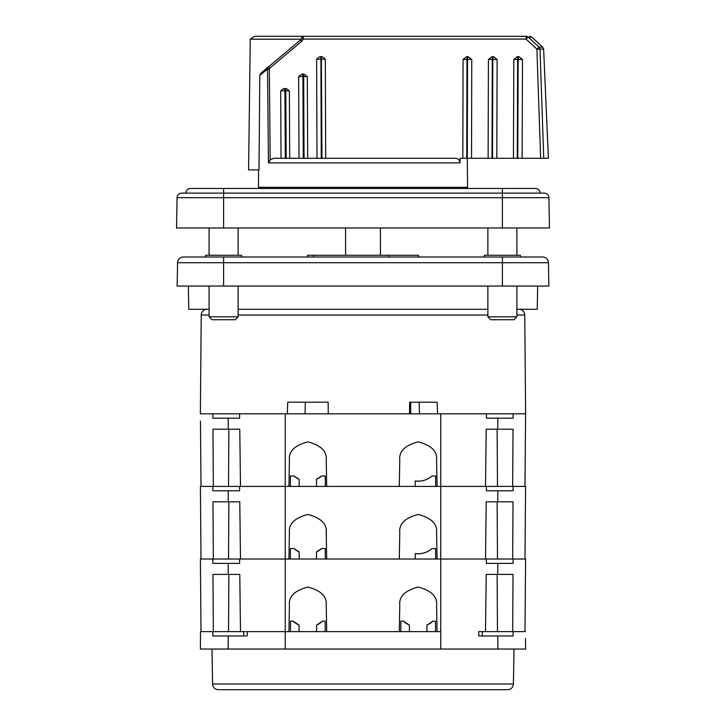 <?xml version="1.0" encoding="UTF-8"?>
<svg xmlns="http://www.w3.org/2000/svg" width="726" height="726" viewBox="0 0 726 726"><rect width="100%" height="100%" fill="white"/><g stroke="black" fill="none" stroke-linecap="round" stroke-linejoin="round"><path stroke-width="1.09" d="M269.137 161.217L269.936 160.083M460.039 162.878L460.075 158.268L460.039 162.878L268.448 162.878L267.54 69.124L259.799 75.431L259.01 169.884L248.582 169.884L250.261 39.177L254.59 36.3L411.787 36.3M460.039 162.869C459.712 160.01 458.088 158.477 455.175 158.268L273.811 158.268L270.19 159.802L269.328 69.07L269.809 68.062L268.502 66.801L260.933 73.144L259.799 75.431L267.54 69.124L268.502 66.801L301.481 39.177A2.904 1.316 -90 0 1 302.806 36.3L303.786 36.3L302.923 37.97L303.513 39.077L526.023 39.077L536.886 49.105L540.643 158.268L548.393 158.268L543.629 49.105L539.999 49.105L543.747 158.268M268.502 66.801L267.749 67.836M302.923 37.97L301.481 39.177L250.261 39.177M460.075 158.268L540.643 158.268M517.783 158.268L522.121 158.268L517.783 158.268L518.164 59.405L522.493 59.487L518.918 56.628L517.42 56.628L513.808 59.487L513.436 158.268L517.248 158.268L513.436 158.268M492.527 158.268L496.82 158.268L492.527 158.268L492.827 59.405L497.119 59.487L493.489 56.628L492.083 56.628L488.426 59.487L488.117 158.268L491.983 158.268L488.117 158.268M467.308 158.268L471.537 158.268L467.308 158.268L467.535 59.405L471.764 59.487L468.061 56.628L466.8 56.628L463.061 59.487L462.834 158.268M463.061 59.487L466.963 59.405L467.117 56.628L467.68 56.628L467.535 59.405L466.963 59.405L466.736 158.268L462.898 158.268M412.368 36.3L526.268 36.3C530.951 36.3 530.951 36.3 526.268 36.3C530.951 36.3 530.951 36.3 526.268 36.3A2.904 2.84 90 0 1 528.192 37.062L539.073 47.09A2.904 2.85 90 0 1 539.999 49.105L536.886 49.105L539.073 47.09L542.685 47.09L531.741 37.062L528.192 37.062L526.023 39.077L526.268 36.3M322.045 56.628L321.355 56.628L321.963 158.268L325.693 158.268L325.321 59.196L322.045 56.628L319.867 56.628L316.627 59.196L317.008 158.268M307.697 158.268L307.325 76.62L303.804 74.052L302.08 74.052L298.64 76.62L299.012 158.268M289.71 158.268L289.356 90.85L286.343 88.572L283.63 88.572L280.681 90.85L281.035 158.268M269.809 68.062L301.671 41.337L303.513 39.077M522.121 158.268L522.493 59.487M496.82 158.268L497.119 59.487M471.537 158.268L471.764 59.487M268.448 162.878L270.19 159.802M269.328 69.07L267.54 69.124M491.983 158.268L492.282 59.405L488.426 59.487M493.489 56.628L492.083 56.628M517.248 158.268L517.629 59.405L513.808 59.487M518.918 56.628L517.42 56.628M300.41 40.084L301.671 41.337M285.282 158.268L284.919 90.795L280.681 90.85M285.536 88.572L285.817 90.795L284.919 90.795L284.637 88.572L283.63 88.572M286.171 158.268L285.817 90.795L289.356 90.85M303.277 158.268L302.905 76.548L298.64 76.62M303.804 74.052L303.677 76.548L307.325 76.62M302.633 74.052L302.905 76.548L303.677 76.548L304.049 158.268M321.273 158.268L320.901 59.124L316.627 59.196M321.355 56.628L319.867 56.628M320.674 56.628L320.901 59.124L325.321 59.196M345.576 255.262L345.576 227.964M380.424 227.964L380.424 255.262M209.088 315.03L201.238 315.03A5.808 5.808 0 0 1 207.046 309.276M287.315 413.82L287.723 402.204L328.152 402.204L328.252 413.82L486.384 413.82L486.384 418.176L513.082 418.176L513.137 413.82L525.624 413.82L524.762 315.03A5.808 5.808 0 0 0 518.954 309.276M513.4 683.992A5.808 5.808 0 0 1 507.592 689.7L218.408 689.7A5.808 5.808 0 0 1 212.6 683.992L513.4 683.992L514.008 649.044M201.238 315.03L200.376 413.82L212.863 413.82L212.918 418.176L228.173 418.176L228.263 429.211L239.78 429.211L240.487 486.42M212.863 413.82L239.616 413.82L239.616 418.176L228.173 418.176M409.555 413.82L409.673 402.204L437.152 402.204L437.569 413.82M486.384 413.82L513.137 413.82M525.506 638.59L525.624 649.044L440.755 649.044L440.755 631.62L246.305 631.62M246.069 635.976L228.245 635.976L228.136 649.044L200.376 649.044L200.548 631.62L245.27 631.62M299.076 631.62L299.021 625.086L293.132 621.166L290.527 621.166L290.436 631.62M325.212 631.62L325.121 621.166L322.516 621.166L316.627 625.086L316.572 631.62M243.755 631.62L243.691 635.976L244.589 635.976M247.212 635.976L247.276 631.62M409.373 625.086A21.49 21.49 0 0 1 403.484 621.166L409.373 625.086L409.428 631.62M403.484 621.166L400.879 621.166L400.788 631.62M426.924 631.62L426.979 625.086L432.868 621.166L435.473 621.166L435.564 631.62M479.695 631.62L481.51 631.62L478.724 631.62L478.788 635.976L497.755 635.976L497.864 649.044M482.209 631.62L482.309 635.976M201.011 631.62L200.403 559.02L212.863 559.02L212.918 563.376L228.173 563.376L228.263 574.411L239.78 574.411L240.487 631.62M321.654 548.566A20.909 20.909 0 0 1 316.509 551.905L321.654 548.566L325.248 548.566L325.339 559.02M316.445 559.02L316.509 551.905M293.994 548.566L299.139 551.905A20.909 20.909 0 0 1 293.994 548.566L290.4 548.566L290.309 559.02M299.139 551.905L299.203 559.02M228.245 635.976L212.899 635.976L212.927 631.62M322.516 621.166A21.49 21.49 0 0 1 316.627 625.086M299.021 625.086A21.49 21.49 0 0 1 293.132 621.166M432.868 621.166A21.49 21.49 0 0 1 426.979 625.086M435.691 559.02L435.6 548.566L432.006 548.566A20.909 20.909 0 0 1 415.227 553.584L415.181 559.02M432.006 548.566C427.142 552.677 421.552 554.346 415.227 553.584M228.136 649.044L440.755 649.044M525.452 631.62L485.512 631.62L486.22 574.411L497.128 574.411L497.482 631.62M513.073 631.62L513.101 635.976L497.755 635.976M212.863 559.02L525.597 559.02L524.989 631.62M228.518 631.62L228.871 574.411M478.724 631.62L485.512 631.62M201.011 559.02L200.403 486.42L212.863 486.42L212.918 490.776L228.173 490.776L228.263 501.811L239.78 501.811L240.487 559.02M200.467 566.28L200.403 559.02M213.335 631.62L212.972 574.411L239.78 574.411M321.654 475.966L316.509 479.305A20.909 20.909 0 0 0 321.654 475.966L325.248 475.966L325.339 486.42M316.445 486.42L316.509 479.305M293.994 475.966A20.909 20.909 0 0 0 299.139 479.305L293.994 475.966L290.4 475.966L290.309 486.42M299.139 479.305L299.203 486.42M239.616 559.02L239.616 563.376L228.173 563.376M288.948 631.62L289.411 605.166C288.558 596.518 294.702 590.483 307.824 587.071C320.946 590.483 327.09 596.518 326.237 605.166L326.7 631.62M399.3 631.62L399.763 605.166C398.91 596.518 405.054 590.483 418.176 587.071C431.298 590.483 437.442 596.518 436.589 605.166L437.052 631.62M435.691 486.42L435.6 475.966L432.006 475.966C427.142 480.077 421.552 481.746 415.227 480.984L415.181 486.42M432.006 475.966A20.909 20.909 0 0 1 415.227 480.984M513.137 559.02L513.082 563.376L486.384 563.376L486.384 559.02M497.827 563.376L497.737 574.411L513.028 574.411L486.22 574.411M513.028 574.411L512.665 631.62M212.863 486.42L525.597 486.42L524.989 559.02M228.518 559.02L228.871 501.811M485.512 559.02L486.22 501.811L497.128 501.811L497.482 559.02M200.467 421.08L201.011 486.42M200.467 493.68L200.403 486.42M213.335 559.02L212.972 501.811L239.78 501.811M239.616 486.42L239.616 490.776L228.173 490.776M288.948 559.02L289.411 532.566C288.558 523.918 294.702 517.883 307.824 514.471C320.946 517.883 327.09 523.918 326.237 532.566L326.7 559.02M399.3 559.02L399.763 532.566C398.91 523.918 405.054 517.883 418.176 514.471C431.298 517.883 437.442 523.918 436.589 532.566L437.052 559.02M513.137 486.42L513.082 490.776L486.384 490.776L486.384 486.42M497.827 490.776L497.737 501.811L513.028 501.811L486.22 501.811M513.028 501.811L512.665 559.02M525.597 413.82L524.989 486.42M228.518 486.42L228.871 429.211M485.512 486.42L486.22 429.211L497.128 429.211L497.482 486.42M213.335 486.42L212.972 429.211L239.78 429.211M288.948 486.42L289.411 459.966C288.558 451.318 294.702 445.283 307.824 441.871C320.946 445.283 327.09 451.318 326.237 459.966L326.7 486.42M399.3 486.42L399.763 459.966C398.91 451.318 405.054 445.283 418.176 441.871C431.298 445.283 437.442 451.318 436.589 459.966L437.052 486.42M497.827 418.176L497.737 429.211L513.028 429.211L486.22 429.211M513.028 429.211L512.665 486.42M239.616 413.82L328.252 413.82M305.065 413.82L305.319 402.204M419.211 402.204L419.474 413.82M410.626 413.82L410.735 402.204M516.912 316.826L514.008 319.73L490.776 319.73L487.872 316.826L516.912 316.826L516.912 286.044M516.912 255.262L516.912 227.964M487.872 316.826L487.872 286.044M487.872 255.262L487.872 227.964L487.872 255.262M541.36 193.116L540.144 193.116A4.646 4.646 0 0 0 535.498 188.47L190.502 188.47A4.646 4.646 0 0 0 185.856 193.116L184.64 193.116M209.088 255.262L209.088 227.964L209.088 255.262M313.632 255.262L307.534 255.262L307.506 257.004L313.605 257.004L313.632 255.262L388.846 255.262L388.818 257.004L418.494 257.004L418.466 255.262L388.846 255.262M520.397 255.262L484.387 255.262L484.36 257.004L480.902 257.004L520.424 257.004L520.397 255.262M177.552 262.712A5.808 5.808 0 0 1 183.36 257.004L245.098 257.004L241.64 257.004L241.613 255.262L205.603 255.262L205.576 257.004L542.64 257.004A5.808 5.808 0 0 1 548.448 262.712L548.856 286.044L177.144 286.044L177.552 262.712L548.448 262.712A5.808 5.808 0 0 0 542.64 257.004M374.389 257.004L340.349 257.004L374.389 257.004M443.15 257.004L454.186 257.004L443.15 257.004M271.814 257.004L282.85 257.004L271.814 257.004M537.648 286.044L537.24 309.276L516.912 309.276M487.872 309.276L238.128 309.276M209.088 309.276L188.76 309.276L188.352 286.044M223.608 188.47L223.608 197.681L177.062 197.681A4.646 4.646 0 0 1 181.709 193.116L544.291 193.116A4.646 4.646 0 0 1 548.938 197.681L549.464 227.964L176.536 227.964L177.062 197.681L176.536 227.964M238.128 316.826L235.224 319.73L211.992 319.73L209.088 316.826L238.128 316.826L238.128 286.044M238.128 255.262L238.128 227.964M209.088 316.826L209.088 286.044M258.61 169.884L258.456 187.308L467.544 187.308L466.382 188.47M493.036 56.628L492.827 59.405L492.282 59.405L492.482 56.628M518.409 56.628L518.164 59.405L517.629 59.405L517.883 56.628M524.762 315.03L516.912 315.03M487.872 315.03L238.128 315.03M285.245 649.044L285.245 413.82M440.755 413.82L440.755 631.62M502.392 188.47L502.392 197.681L548.938 197.681A4.646 4.646 0 0 0 544.291 193.116M502.392 257.004L502.392 286.044M223.608 257.004L223.608 286.044M223.608 227.964L223.608 197.681L502.392 197.681L502.392 227.964M467.29 158.268L467.544 187.308M258.456 187.308L259.618 188.47M531.741 37.062L529.78 36.3M543.629 49.105L542.685 47.09M212.6 683.992L211.992 649.044"/></g></svg>
